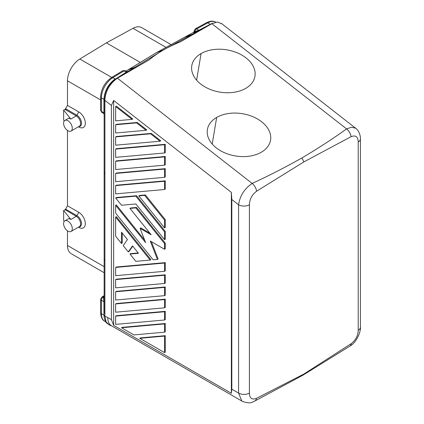 <?xml version="1.0" encoding="UTF-8"?>
<svg xmlns="http://www.w3.org/2000/svg" width="424" height="424" viewBox="0 0 424 424"><rect width="100%" height="100%" fill="white"/><g stroke="black" fill="none" stroke-linecap="round" stroke-linejoin="round"><path stroke-width="0.64" d="M104.15 106.488L104.15 113.097C104.15 114.586 104.15 114.586 104.15 113.097C104.15 114.586 104.15 114.586 104.15 113.097A0.768 0.445 -0 0 0 103.928 112.784L103.928 99.55A0.768 0.445 180 0 1 104.15 99.863L104.156 99.667C104.797 91.033 108.581 84.138 115.498 78.991L126.235 72.191L126.675 71.529M104.845 100.329L104.903 101.341L104.15 100.069C104.717 91.224 108.581 84.169 115.731 78.901L163.431 50C158.136 53.085 153.292 56.429 148.898 60.028L117.416 78.202C109.731 83.634 105.539 91.006 104.845 100.329L111.395 105.444L113.659 100.467L113.659 325.362L231.361 393.313L231.361 192.385L113.659 100.467M65.073 209.695L63.648 210.521L70.85 219.441L76.256 216.32L65.073 209.695A1.288 0.742 -60 0 0 65.55 209.127L76.898 215.646A6.524 3.768 60 0 1 81.397 222.393A6.524 3.768 60 0 1 78.88 226.925M65.646 210.193A1.283 0.742 120 0 0 66.282 209.52M104.15 308.667L104.15 302.047A0.768 0.445 -0 0 0 103.928 301.734L103.928 315.175L101.384 313.702L101.384 300.266L103.928 301.734L103.382 297.017C103.657 295.719 103.838 295.613 103.928 296.705M64.268 221.328L63.648 220.559L63.648 210.521M211.852 23.527L194.643 32.462A0.768 0.551 -112.6 0 0 194.833 31.609L198.904 30.242L196.651 28.938L207.792 22.848A2.56 1.516 61.3 0 0 206.509 22.721L195.374 28.811A2.56 1.516 61.3 0 1 196.651 28.938A2.56 1.479 120 0 0 194.833 31.609L194.372 31.789C193.794 32.208 193.932 32.198 194.791 31.758M351.178 343.668C355.694 340.154 358.036 335.697 358.211 330.307L358.211 141.982C358.047 136.661 355.651 134.896 351.035 136.692L303.807 161.947L256.584 191.224C251.962 194.764 249.572 199.285 249.407 204.803L249.407 393.122C249.577 398.316 251.925 400.065 256.441 398.369L303.807 374.095L351.178 343.668A7.685 4.357 58.3 0 1 349.789 346.201A7.685 4.357 58.3 0 1 349.779 346.207L302.757 375.288M303.807 374.095A7.701 4.447 60 0 1 302.609 375.373M256.441 398.369A7.685 4.516 61.8 0 1 254.76 401.062L302.619 375.362M254.76 401.062L252.699 401.989C250.754 403.33 247.298 403.107 242.316 401.316L111.486 325.78A17.93 10.351 -60 0 1 107.776 317.571L104.903 316.272L106.133 321.911L109.514 325.081M63.589 223.633A6.148 3.551 -120 0 0 66.271 229.824A6.148 3.551 -120 0 0 71.009 231.467A6.148 3.551 -120 0 0 72.281 228.653A6.148 3.551 -120 0 0 69.6 222.468A6.148 3.551 -120 0 0 64.861 220.819A6.148 3.551 -120 0 0 63.589 223.633M165.265 270.894L165.265 262.631L116.356 267.003L115.63 267.422L115.63 275.68L164.538 271.312L165.265 270.894M165.265 176.919L165.265 168.657L116.356 173.024L115.63 173.442L115.63 181.705L164.538 177.333L165.265 176.919M132.065 119.372L132.792 118.953L116.356 106.117L115.63 106.53L115.63 120.84L132.065 119.372L115.63 106.53M115.63 205.327L115.63 213.155L153.128 259.801L157.394 259.419L150.25 241.007L164.538 249.254L165.265 248.835L165.265 243.148L136.57 207.453L130.703 207.977L129.977 208.396L151.172 234.758L140.084 228.361L145.628 242.645L115.63 205.327L116.356 204.909L144.637 240.095M157.394 259.419L158.12 259L151.394 241.664M149.916 233.2L140.81 227.942L140.084 228.361M164.538 189.507L165.265 189.088L165.265 180.831L116.356 185.198L115.63 185.617L115.63 193.879L164.538 189.507L164.538 181.249L115.63 185.617M165.265 144.308L116.356 148.681L115.63 149.1L115.63 157.357L164.538 152.99L164.538 144.727L165.265 144.308L165.265 152.571L164.538 152.99M165.265 274.805L116.356 279.178L115.63 279.591L115.63 287.854L164.538 283.486L164.538 275.224L165.265 274.805L165.265 283.068L164.538 283.486M136.57 195.713L116.356 197.52L115.63 197.939L121.497 205.237L135.844 203.96L164.538 239.65L164.538 231.827L165.265 231.409L136.57 195.713L135.844 196.132L115.63 197.939M164.538 239.65L165.265 239.237L165.265 231.409M165.265 299.153L116.356 303.52L115.63 303.939L115.63 312.202L164.538 307.829L164.538 299.572L165.265 299.153L165.265 307.411L164.538 307.829M164.538 295.661L165.265 295.242L165.265 286.979L116.356 291.346L115.63 291.765L115.63 300.028L164.538 295.661L164.538 287.398L115.63 291.765M137.286 122.462L116.356 124.333L115.63 124.751L115.63 133.014L146.057 130.295L136.565 122.88L137.286 122.462L146.778 129.877L146.057 130.295M150.191 260.066L150.918 259.647L116.356 216.648L115.63 217.067L115.63 236.195L121.497 243.498L121.497 232.193L127.433 239.576L123.198 245.607L128.281 251.93L132.516 245.904L138.452 253.287L129.977 254.045L135.844 261.343L150.191 260.066L115.63 217.067M138.187 252.958L130.703 253.626L129.977 254.045M128.281 251.93L129.002 251.512L132.749 246.185M121.497 243.498L122.223 243.079L122.223 233.094M164.538 332.178L165.265 331.759L165.265 323.501L122.223 327.344L121.497 327.763L133.889 334.918L164.538 332.178L164.538 323.915L121.497 327.763M165.265 227.497L165.265 219.669L145.374 194.929L139.507 195.453L138.781 195.872L164.538 227.916L165.265 227.497M151.278 133.385L116.356 136.507L115.63 136.926L115.63 145.183L160.044 141.219L160.77 140.8L151.278 133.385L150.552 133.804L115.63 136.926M165.265 335.67L140.482 337.886L139.756 338.304L164.538 352.609L164.538 336.089L165.265 335.67L165.265 352.19L164.538 352.609M164.538 165.164L165.265 164.745L165.265 156.483L116.356 160.85L115.63 161.268L115.63 169.531L164.538 165.164L164.538 156.901L115.63 161.268M164.538 320.003L165.265 319.585L165.265 311.327L116.356 315.695L115.63 316.113L115.63 324.371L164.538 320.003L164.538 311.746L115.63 316.113M70.644 253.335A17.935 10.351 120 0 1 67.49 246.28L67.474 245.48L104.15 266.659M104.15 313.516L104.15 311.974M70.85 219.441L68.767 218.577M231.361 393.313L231.817 389.184L231.817 199.487L231.361 192.385M113.659 325.362L111.395 319.664L111.395 105.444M249.407 393.122A7.685 4.436 180 0 1 238.585 393.096L238.585 204.771L231.817 199.487M249.407 204.803A7.685 4.436 180 0 1 238.585 204.771C239.878 195.851 244.404 188.738 252.163 183.433C269.261 175.525 285.797 167.056 301.766 158.035C317.444 148.787 332.389 139.077 346.599 128.912L351.692 127.189L355.694 128.276M111.671 325.886L109.588 325.107L106.382 322.781C104.569 319.648 103.822 317.205 104.15 315.451L104.903 316.272L104.903 101.341M104.15 313.098L104.15 172.239A2.56 1.479 0 0 0 104.903 173.284M104.15 102.279L104.15 104.256M103.382 297.017A0.768 0.625 180 0 0 104.15 296.392C104.15 294.903 104.15 294.903 104.15 296.392C104.15 294.903 104.15 294.903 104.15 296.392L104.15 296.609A0.768 0.625 -0 0 1 103.382 297.235L103.382 297.017M78.806 227.397L78.429 227.184L78.806 227.397A9.222 5.327 60 0 0 85.325 223.633A9.222 5.327 60 0 0 78.806 212.339L67.474 205.799L67.474 130.475M104.15 296.392L104.15 298.777M221.863 23.813L217.459 22.043L211.852 23.68L180.37 41.859C174.407 44.234 168.763 46.947 163.431 50M212.88 23.15L163.155 50.064L156.175 52.799L126.008 71.142M103.928 99.55L103.928 99.349C104.564 90.868 108.284 84.074 115.095 78.97L112.842 77.666A16.653 9.614 -60 0 0 101.384 97.875L101.384 111.316A2.56 1.479 120 0 0 101.998 112.53M358.211 330.307A7.685 4.436 -0 0 0 360.395 327.487M104.15 302.047L104.15 296.609M104.15 101.087L104.15 250.425M65.55 209.127L67.474 205.799M67.474 230.873L67.474 245.48M68.767 118.179L70.85 119.043L76.256 115.922L65.646 109.795A1.283 0.742 120 0 0 66.282 109.116L65.55 108.73L67.474 105.401L67.49 79.972A17.935 10.351 120 0 1 79.818 59.021L106.419 42.866L133.009 28.313A17.935 10.351 -60 0 1 141.643 27.613L171.105 44.621M125.986 71.126L155.91 52.931A5.125 2.957 60 0 1 155.974 52.894A5.125 2.957 60 0 1 156.175 52.799L184.35 37.397L191.484 34.577A2.56 1.516 61.3 0 1 192.666 34.757M358.211 141.982A7.685 4.436 0 0 0 360.411 138.876L360.411 327.196C361.031 330.953 356.844 342.475 349.789 346.201M100.636 110.171A2.56 1.479 0 0 0 101.384 111.316L103.928 112.784L103.758 113.553M67.474 105.401L78.806 111.941A9.222 5.327 60 0 1 85.325 123.236A9.222 5.327 60 0 1 78.806 126.999L78.429 126.787L78.806 126.999M351.035 136.692A7.685 4.51 -120.1 0 0 346.599 128.912L211.852 23.68M301.766 158.035A7.685 4.436 60 0 1 303.807 161.947M216.68 117.422A32.023 21.417 9.5 0 0 207.553 128.742A32.023 21.417 9.5 0 0 224.545 152.746A32.023 21.417 9.5 0 0 261.279 152.253A32.023 21.417 9.5 0 0 270.655 139.485A32.023 21.417 9.5 0 0 252.434 116.515A32.023 21.417 9.5 0 0 216.68 117.422L212.223 144.038M201.077 53.567A32.023 21.417 9.5 0 0 191.955 64.888A32.023 21.417 9.5 0 0 208.942 88.892A32.023 21.417 9.5 0 0 245.676 88.399A32.023 21.417 9.5 0 0 255.052 75.631A32.023 21.417 9.5 0 0 236.831 52.661A32.023 21.417 9.5 0 0 201.077 53.567L196.619 80.184M199.254 30.295A0.768 0.456 61.3 0 1 198.904 30.242L210.58 24.142A2.56 1.526 -118.8 0 1 211.147 24.089M70.85 119.043L63.648 110.118L63.648 120.162L64.268 120.93M65.55 108.73A1.288 0.742 -60 0 1 65.073 109.297L63.648 110.118M65.646 109.795L65.073 109.297M72.281 128.255A6.148 3.551 -120 0 0 69.6 122.07A6.148 3.551 -120 0 0 64.861 120.421A6.148 3.551 -120 0 0 63.589 123.236A6.148 3.551 -120 0 0 66.271 129.426A6.148 3.551 -120 0 0 71.009 131.069A6.148 3.551 -120 0 0 72.281 128.255M126.686 71.698C127.741 71.322 127.704 71.502 126.58 72.25A0.768 0.429 58.7 0 1 126.235 72.191L123.983 70.893L112.842 77.666A2.56 1.442 58.7 0 0 111.56 77.544C104.855 82.272 101.214 88.706 100.631 96.831A2.56 1.479 0 0 0 101.384 97.875L103.928 99.349A0.768 0.451 -179.5 0 1 104.156 99.667M140.296 62.423L106.419 42.866M256.584 191.224A7.685 4.367 -119.9 0 0 252.163 183.433L117.416 78.202M135.987 67.48A2.56 1.442 58.7 0 0 134.827 67.289L128.006 69.928M193.874 32.547L194.044 32.696A0.768 0.705 71.5 0 0 194.372 31.789A2.56 1.479 0 0 1 194.038 31.032M194.643 32.462L194.044 32.696M195.374 28.811L194.038 31.058L194.038 32.086L184.35 37.397M164.538 271.312L164.538 263.05L115.63 267.422M164.538 263.05L165.265 262.631M164.538 177.333L164.538 169.075L115.63 173.442M164.538 169.075L165.265 168.657M164.538 249.254L164.538 243.567L165.265 243.148M164.538 243.567L135.844 207.871L129.977 208.396M135.844 207.871L136.57 207.453M164.538 181.249L165.265 180.831M164.538 144.727L115.63 149.1M164.538 275.224L115.63 279.591M164.538 231.827L135.844 196.132M164.538 299.572L115.63 303.939M164.538 287.398L165.265 286.979M136.565 122.88L115.63 124.751M164.538 323.915L165.265 323.501M164.538 227.916L164.538 220.088L144.648 195.347L138.781 195.872M144.648 195.347L145.374 194.929M164.538 220.088L165.265 219.669M160.044 141.219L150.552 133.804M164.538 336.089L139.756 338.304M164.538 156.901L165.265 156.483M164.538 311.746L165.265 311.327M126.58 72.25L115.731 78.901A2.56 1.431 -121.2 0 1 116.362 78.875M125.377 70.776A2.56 1.479 120 0 0 123.983 70.893A2.56 1.442 58.7 0 0 122.7 70.766L111.56 77.544M103.928 107.754L103.928 106.201M78.806 212.339L76.898 215.646A1.283 0.742 120 0 1 76.256 216.32A6.148 3.551 60 0 1 80.602 223.851A6.148 3.551 60 0 1 79.33 226.665L71.009 231.467M103.928 314.974A0.768 0.445 180 0 1 104.15 315.271M241.754 400.945L238.585 393.096L231.817 389.184M107.776 317.571L111.395 319.664M105.719 321.837L104.829 321.323A16.653 9.614 -60 0 1 101.384 313.702A2.56 1.479 0 0 1 100.636 312.753M100.631 299.217A2.56 1.479 -0 0 0 101.384 300.266A2.56 1.479 120 0 1 103.191 297.129A2.56 1.479 60 0 0 101.908 297.001L100.631 299.217L100.631 312.658C100.917 317.2 102.317 320.088 104.829 321.323M104.15 259.043A2.56 1.479 -0 0 0 104.903 260.092M210.039 24.152L207.792 22.848A16.653 9.614 -60 0 1 215.249 21.921M67.474 80.793L100.631 99.932M66.282 109.116L76.898 115.243L78.806 111.941M79.484 126.167A6.148 3.551 60 0 0 80.602 123.453A6.148 3.551 60 0 0 76.256 115.922A1.283 0.742 120 0 0 76.898 115.243A6.524 3.768 60 0 1 81.397 121.995A6.524 3.768 60 0 1 78.88 126.527M79.818 59.021L111.724 77.444M166.044 47.387L133.009 28.313M122.7 70.766L125.313 70.739L127.03 71.624L126.575 71.751M104.15 114.22L103.769 113.558L101.914 112.487L100.631 110.267L100.631 96.831M104.15 272.722L71.184 253.69M101.914 297.001L103.769 295.931L104.15 295.263M206.514 22.721C210.293 20.877 213.389 20.702 215.8 22.202M221.339 23.357L355.715 128.292C359.473 130.841 360.654 137.026 360.411 138.865M68.895 118.089L64.861 120.421M194.038 32.086L193.837 32.59L194.616 32.118M194.118 32.044L155.979 52.889M71.009 131.069L79.33 126.267M68.895 218.493L64.861 220.819"/></g></svg>
